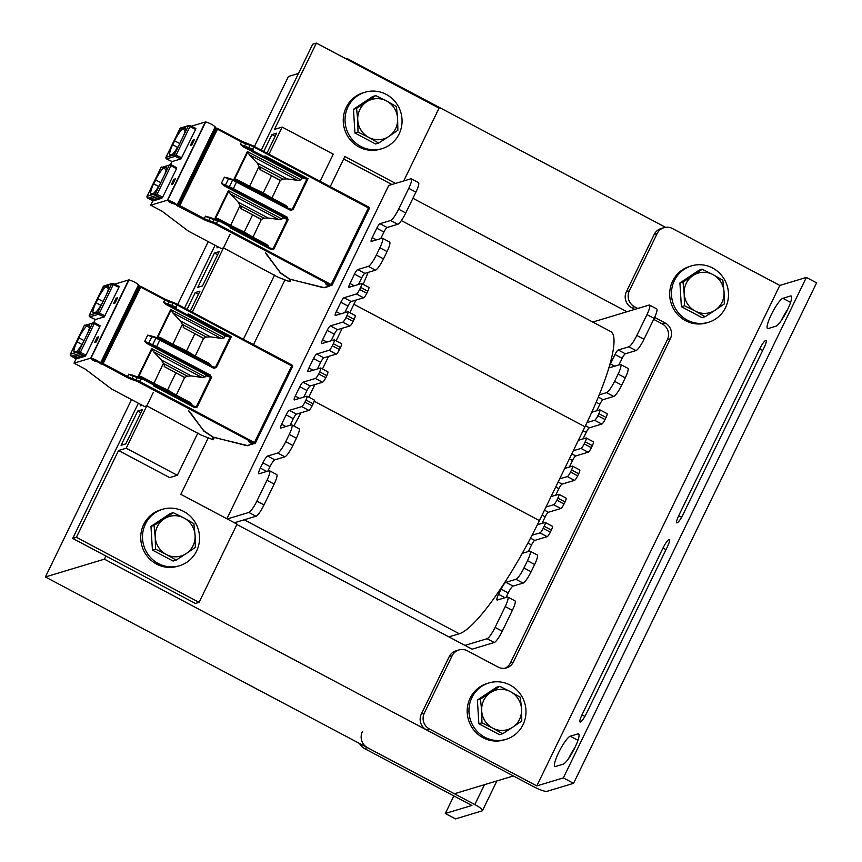 <?xml version="1.0" encoding="UTF-8"?>
<svg xmlns="http://www.w3.org/2000/svg" width="862" height="862" viewBox="0 0 862 862"><rect width="100%" height="100%" fill="white"/><g stroke="black" fill="none" stroke-linecap="round" stroke-linejoin="round"><path stroke-width="1.29" d="M45.406 576.958L454.382 793.751L513.396 775.962L104.421 559.169L45.406 576.958L131.53 399.602M298.489 73.453L288.425 76.492L254.43 146.497M208.238 241.64L177.734 304.458M236.888 524.505L472.107 649.183L494.228 642.513A11.788 2.23 -62.1 0 0 502.244 631.199L512.373 610.35A11.788 2.23 -62.1 0 0 514.937 600.825L507.783 597.032A11.788 2.23 -62.1 0 0 507.33 597.021L497.299 600.038A7.068 1.336 117.9 0 1 497.018 600.027A7.068 1.336 117.9 0 1 498.559 594.317L501.091 589.102A7.068 1.336 117.9 0 1 505.897 582.313L515.929 579.286A11.788 2.23 -62.1 0 0 523.945 567.972L527.49 560.677A11.788 2.23 -62.1 0 0 530.055 551.152A11.788 2.23 -62.1 0 0 529.602 551.141L522.253 553.361A117.846 22.283 117.9 0 0 532.016 535.28A117.846 22.283 -62.1 0 0 537.349 524.775A117.846 22.283 117.9 0 0 539.396 520.594L584.964 426.755A117.846 22.283 117.9 0 0 586.968 422.595A117.846 22.283 -62.1 0 0 591.763 412.251A117.846 22.283 117.9 0 0 599.209 394.871A117.846 22.283 -62.1 0 0 610.652 331.525L401.347 220.586M227.256 518.956L248.849 512.448A11.788 2.23 -62.1 0 0 256.865 501.124L266.983 480.274A11.788 2.23 -62.1 0 0 269.558 470.749A11.788 2.23 -62.1 0 0 269.095 470.738L259.063 473.766A7.068 1.336 117.9 0 1 258.794 473.755A7.068 1.336 117.9 0 1 260.335 468.044L262.867 462.829A7.068 1.336 117.9 0 1 267.673 456.041L277.704 453.013A11.788 2.23 -62.1 0 0 285.721 441.7L289.266 434.394A11.788 2.23 -62.1 0 0 291.83 424.88A11.788 2.23 -62.1 0 0 291.378 424.858L280.753 428.069A4.709 0.894 117.9 0 1 280.57 428.058A4.709 0.894 117.9 0 1 281.594 424.244L286.152 414.87A4.709 0.894 117.9 0 1 289.363 410.334L301.754 406.605A4.709 0.894 -62.1 0 0 304.954 402.08L305.967 399.99A4.709 0.894 -62.1 0 0 307.001 396.186A4.709 0.894 -62.1 0 0 306.818 396.175L294.427 399.914A4.709 0.894 117.9 0 1 294.244 399.903A4.709 0.894 117.9 0 1 295.267 396.1L299.825 386.715A4.709 0.894 117.9 0 1 303.025 382.189L315.427 378.45A4.709 0.894 -62.1 0 0 318.628 373.925L319.64 371.834A4.709 0.894 -62.1 0 0 320.664 368.031A4.709 0.894 -62.1 0 0 320.481 368.02L308.09 371.759A4.709 0.894 117.9 0 1 307.906 371.759A4.709 0.894 117.9 0 1 308.941 367.945L313.499 358.56A4.709 0.894 117.9 0 1 316.699 354.034L329.09 350.295A4.709 0.894 -62.1 0 0 332.301 345.77L333.314 343.69A4.709 0.894 -62.1 0 0 334.337 339.876A4.709 0.894 -62.1 0 0 334.154 339.876L321.763 343.604A4.709 0.894 117.9 0 1 321.58 343.604A4.709 0.894 117.9 0 1 322.603 339.79L327.161 330.415A4.709 0.894 117.9 0 1 330.372 325.879L342.764 322.151A4.709 0.894 -62.1 0 0 345.964 317.625L346.977 315.535A4.709 0.894 -62.1 0 0 348.011 311.732A4.709 0.894 -62.1 0 0 347.828 311.721L335.437 315.46A4.709 0.894 117.9 0 1 335.253 315.449A4.709 0.894 117.9 0 1 336.277 311.645L340.835 302.26A4.709 0.894 117.9 0 1 344.035 297.735L356.426 293.996A4.709 0.894 -62.1 0 0 359.637 289.47L360.65 287.38A4.709 0.894 -62.1 0 0 361.674 283.576A4.709 0.894 -62.1 0 0 361.49 283.566L349.099 287.305A4.709 0.894 117.9 0 1 348.916 287.305A4.709 0.894 117.9 0 1 349.95 283.49L354.508 274.105A4.709 0.894 117.9 0 1 357.708 269.58L368.333 266.38A11.788 2.23 -62.1 0 0 376.349 255.066L379.883 247.76A11.788 2.23 -62.1 0 0 382.459 238.246A11.788 2.23 -62.1 0 0 381.995 238.224L371.382 241.425A4.709 0.894 117.9 0 1 371.199 241.425A4.709 0.894 117.9 0 1 372.222 237.61L376.78 228.225A4.709 0.894 117.9 0 1 379.98 223.7L390.605 220.5A11.788 2.23 -62.1 0 0 398.621 209.186L408.75 188.336A11.788 2.23 -62.1 0 0 411.314 178.811A11.788 2.23 -62.1 0 0 410.862 178.8L388.73 185.47L226.889 518.762M626.954 311.742L412.909 198.282M347.106 59.392L347.44 58.702L346.395 59.015M347.44 58.702L665.55 227.32M104.421 559.169L105.94 556.044M190.265 311.107L199.973 291.13L195.254 292.552L198.454 294.254M214.422 253.062L197.775 287.337L202.505 285.915L219.142 251.639L214.422 253.062L217.633 254.764M217.569 246.586L216.955 247.847L218.862 247.275M266.972 153.145L276.67 133.168L271.95 134.591L275.161 136.293M261.261 150.117L312.69 44.21L316.376 43.1L274.482 129.375L282.154 127.07L268.976 154.212M320.093 181.311L333.271 154.169L282.154 127.07M230.025 234.41L192.269 312.173M153.328 392.372L126.218 448.208L118.547 450.514L169.663 477.613L177.335 475.307L126.218 448.208M177.335 475.307L197.904 432.939M243.396 339.272L274.612 274.978M137.726 411.023L121.079 445.298L125.798 443.876L142.445 409.601L137.726 411.023L140.926 412.726M140.872 404.547L140.258 405.808L142.165 405.237M208.205 437.971L180.826 494.346L237.061 524.15L199.09 602.355L76.395 537.317L118.547 450.514M395.572 183.401L344.865 156.528L330.221 186.677M284.902 280.01L253.525 344.638M316.376 43.1L439.07 108.138L403.718 180.945M263.772 151.443L271.95 134.591M187.065 309.404L195.254 292.552M215.069 245.261L184.565 308.079M138.362 403.222L72.71 538.427L76.395 537.317M343.679 158.964L391.887 184.511M72.71 538.427L195.405 603.465L199.09 602.355M586.968 422.595L594.661 420.279A4.709 0.894 -62.1 0 0 597.862 415.743L598.874 413.663A4.709 0.894 -62.1 0 0 599.909 409.849A4.709 0.894 -62.1 0 0 599.726 409.849L591.763 412.251M599.209 394.871L606.557 392.652A11.788 2.23 -62.1 0 0 614.574 381.338L618.119 374.043A11.788 2.23 -62.1 0 0 620.683 364.518A11.788 2.23 -62.1 0 0 620.231 364.507L609.606 367.708A4.709 0.894 117.9 0 1 609.423 367.697A4.709 0.894 117.9 0 1 610.447 363.893L615.005 354.508A4.709 0.894 117.9 0 1 618.216 349.983L628.84 346.783A11.788 2.23 -62.1 0 0 636.846 335.458L646.974 314.608A11.788 2.23 -62.1 0 0 649.539 305.083A11.788 2.23 -62.1 0 0 649.086 305.073L592.765 322.054M448.886 636.878L459.263 633.753A117.846 22.283 -62.1 0 0 522.253 553.361M464.941 645.39L487.073 638.72A11.788 2.23 -62.1 0 0 495.09 627.407L505.218 606.557A11.788 2.23 -62.1 0 0 507.783 597.032M532.016 535.28L539.978 532.878A4.709 0.894 -62.1 0 0 543.189 528.352L544.202 526.273A4.709 0.894 -62.1 0 0 545.226 522.458A4.709 0.894 -62.1 0 0 545.043 522.458L537.349 524.775M545.98 507.039L553.652 504.733A4.709 0.894 -62.1 0 0 556.852 500.208L557.865 498.117A4.709 0.894 -62.1 0 0 558.899 494.303A4.709 0.894 -62.1 0 0 558.716 494.303L551.044 496.62M559.653 478.895L567.315 476.578A4.709 0.894 -62.1 0 0 570.525 472.053L571.538 469.962A4.709 0.894 -62.1 0 0 572.562 466.159A4.709 0.894 -62.1 0 0 572.379 466.148L564.707 468.465M573.316 450.74L580.988 448.423A4.709 0.894 -62.1 0 0 584.199 443.898L585.212 441.818A4.709 0.894 -62.1 0 0 586.235 438.004A4.709 0.894 -62.1 0 0 586.052 438.004L578.38 440.31M506.069 597.398L508.246 592.894A7.068 1.336 117.9 0 1 513.062 586.106L523.094 583.089A11.788 2.23 -62.1 0 0 531.1 571.765L534.645 564.47A11.788 2.23 -62.1 0 0 537.22 554.945L530.055 551.152M618.97 364.885L622.17 358.301A4.709 0.894 117.9 0 1 625.37 353.776L635.994 350.575A11.788 2.23 -62.1 0 0 644.011 339.262L654.129 318.401A11.788 2.23 -62.1 0 0 656.704 308.876L649.539 305.083M596.687 410.765L599.887 404.181A4.709 0.894 117.9 0 1 603.098 399.656L613.712 396.445A11.788 2.23 -62.1 0 0 621.728 385.131L625.273 377.836A11.788 2.23 -62.1 0 0 627.838 368.311L620.683 364.518M583.024 438.909L586.214 432.325A4.709 0.894 117.9 0 1 589.425 427.8L601.816 424.072A4.709 0.894 -62.1 0 0 605.027 419.546L606.029 417.456A4.709 0.894 -62.1 0 0 607.063 413.652L599.909 409.849M569.351 467.064L572.551 460.48A4.709 0.894 117.9 0 1 575.751 455.955L588.143 452.216A4.709 0.894 -62.1 0 0 591.354 447.69L592.366 445.611A4.709 0.894 -62.1 0 0 593.39 441.797L586.235 438.004M555.678 495.219L558.878 488.635A4.709 0.894 117.9 0 1 562.089 484.11L574.48 480.371A4.709 0.894 -62.1 0 0 577.68 475.846L578.693 473.755A4.709 0.894 -62.1 0 0 579.727 469.952L572.562 466.159M542.015 523.363L545.204 516.78A4.709 0.894 117.9 0 1 548.415 512.254L560.806 508.526A4.709 0.894 -62.1 0 0 564.017 504.001L565.03 501.91A4.709 0.894 -62.1 0 0 566.054 498.107L558.899 494.303M528.341 551.518L531.542 544.935A4.709 0.894 117.9 0 1 534.742 540.409L547.133 536.67A4.709 0.894 -62.1 0 0 550.344 532.145L551.357 530.065A4.709 0.894 -62.1 0 0 552.38 526.251L545.226 522.458M317.453 368.936L320.653 362.352A4.709 0.894 117.9 0 1 323.853 357.827L328.573 356.405L322.474 368.99M303.79 397.091L306.98 390.508A4.709 0.894 117.9 0 1 310.191 385.982L314.91 384.56L308.801 397.134M290.117 425.246L293.317 418.663A4.709 0.894 117.9 0 1 296.517 414.137L300.946 412.801A117.846 22.283 117.9 0 1 293.899 425.979M358.463 284.482L361.663 277.898A4.709 0.894 117.9 0 1 364.863 273.373L368.128 272.392A117.846 22.283 117.9 0 1 363.107 284.331M344.789 312.637L347.989 306.053A4.709 0.894 117.9 0 1 351.2 301.528L355.898 300.105A117.846 22.283 117.9 0 1 353.894 304.275L349.81 312.68M331.127 340.792L334.316 334.208A4.709 0.894 117.9 0 1 337.527 329.683L342.246 328.25L336.137 340.835M355.898 300.105L363.592 297.789A4.709 0.894 -62.1 0 0 366.792 293.263L367.805 291.184A4.709 0.894 -62.1 0 0 368.839 287.369L361.674 283.576M380.745 238.602L383.935 232.029A4.709 0.894 117.9 0 1 387.146 227.493L397.759 224.292A11.788 2.23 -62.1 0 0 405.776 212.979L415.904 192.129A11.788 2.23 -62.1 0 0 418.469 182.604L411.314 178.811M368.128 272.392L375.487 270.172A11.788 2.23 -62.1 0 0 383.504 258.859L387.049 251.553A11.788 2.23 -62.1 0 0 389.613 242.039L382.459 238.246M267.834 471.115L270.021 466.622A7.068 1.336 117.9 0 1 274.827 459.834L284.859 456.806A11.788 2.23 -62.1 0 0 292.875 445.492L296.42 438.198A11.788 2.23 -62.1 0 0 298.985 428.673L291.83 424.88M234.41 522.749L256.003 516.241A11.788 2.23 -62.1 0 0 264.02 504.927L274.148 484.067A11.788 2.23 -62.1 0 0 276.713 474.542L269.558 470.749M300.946 412.801L308.908 410.398A4.709 0.894 -62.1 0 0 312.119 405.873L313.132 403.782A4.709 0.894 -62.1 0 0 314.156 399.979L307.001 396.186M314.91 384.56L322.582 382.243A4.709 0.894 -62.1 0 0 325.782 377.718L326.795 375.638A4.709 0.894 -62.1 0 0 327.829 371.824L320.664 368.031M328.573 356.405L336.245 354.099A4.709 0.894 -62.1 0 0 339.456 349.563L340.468 347.483A4.709 0.894 -62.1 0 0 341.492 343.669L334.337 339.876M342.246 328.25L349.918 325.944A4.709 0.894 -62.1 0 0 353.129 321.418L354.142 319.328A4.709 0.894 -62.1 0 0 355.166 315.524L348.011 311.732M662.997 548.049A8.835 1.67 117.9 0 1 669.343 539.569A8.835 1.67 117.9 0 1 667.425 546.713L586.419 713.542A8.835 1.67 117.9 0 1 580.061 722.022A8.835 1.67 117.9 0 1 581.99 714.878L662.997 548.049L666.003 549.644M787.685 309.404A17.089 3.232 -62.1 0 0 781.284 320.545M768.204 328.541A17.089 3.232 117.9 0 1 767.536 328.519A17.089 3.232 117.9 0 1 771.953 313.305A17.089 3.232 117.9 0 1 782.879 298.306L790.551 295.989A17.089 3.232 117.9 0 1 791.219 296.011A17.089 3.232 117.9 0 1 786.79 311.225A17.089 3.232 117.9 0 1 775.875 326.224L768.204 328.541M575.051 747.322A17.089 3.232 -62.1 0 0 568.651 758.452M555.559 766.458A17.089 3.232 117.9 0 1 554.902 766.437A17.089 3.232 117.9 0 1 559.319 751.222A17.089 3.232 117.9 0 1 570.245 736.213L577.917 733.907A17.089 3.232 117.9 0 1 578.574 733.928A17.089 3.232 117.9 0 1 574.157 749.132A17.089 3.232 117.9 0 1 563.231 764.141L555.559 766.458M759.691 348.905A8.835 1.67 117.9 0 1 766.049 340.425A8.835 1.67 117.9 0 1 764.12 347.569L683.113 514.398A8.835 1.67 117.9 0 1 676.767 522.868A8.835 1.67 117.9 0 1 678.696 515.724L759.691 348.905L762.698 350.5M637.794 308.477L634.486 306.721A11.788 11.378 -106.8 0 1 629.325 290.882L657.167 233.537A11.788 11.378 -106.8 0 1 672.457 228.527L779.808 285.43L536.8 785.907L429.438 729.004A11.788 11.378 -106.8 0 1 424.276 713.154L452.119 655.81A11.788 11.378 -106.8 0 1 458.95 649.948L455.998 650.832A11.788 11.378 73.2 0 0 449.177 656.693L421.324 714.048A11.788 11.378 73.2 0 0 426.485 729.888L533.837 786.79A11.788 2.133 -154.1 0 0 547.025 791.327L573.575 783.321L816.594 282.844L806.369 277.424L779.808 285.43L536.8 785.907L563.349 777.901L806.369 277.424M563.349 777.901L573.575 783.321M653.676 319.349L662.21 323.875A11.788 11.378 -106.8 0 1 667.371 339.725L510.423 662.943A11.788 11.378 -106.8 0 1 505.046 668.255M663.988 227.676L661.035 228.559A11.788 11.378 73.2 0 0 654.215 234.421L626.372 291.765A11.788 11.378 73.2 0 0 631.534 307.615L634.841 309.372M458.95 649.948A11.788 11.378 -106.8 0 1 467.409 650.799L498.085 667.059A11.788 11.378 73.2 0 0 513.375 662.048L670.324 338.831A11.788 11.378 73.2 0 0 665.162 322.981L654.614 317.399M359.519 743.464A11.788 11.378 73.2 0 0 364.529 748.572L471.88 805.474L445.331 813.48L455.556 818.9L482.106 810.894A11.788 2.133 -154.1 0 0 482.483 810.625A11.788 2.133 -154.1 0 0 474.833 804.58L367.481 747.677A11.788 11.378 -106.8 0 1 362.32 731.838M453.854 795.917L445.331 813.48M382.049 148.641L380.271 149.18A29.459 28.435 -106.8 0 1 350.08 139.612A29.459 28.435 -106.8 0 1 346.212 107.427A29.459 28.435 -106.8 0 1 363.268 92.762L365.035 92.234A29.459 28.435 -106.8 0 1 400.765 112.232A29.459 28.435 -106.8 0 1 382.049 148.641A29.459 28.435 -106.8 0 1 351.858 139.073A29.459 28.435 -106.8 0 1 347.979 106.888A29.459 28.435 -106.8 0 1 365.035 92.234M708.489 322.291L706.721 322.83A29.459 28.435 -106.8 0 1 676.53 313.262A29.459 28.435 -106.8 0 1 672.651 281.077A29.459 28.435 -106.8 0 1 689.708 266.412L691.486 265.884A29.459 28.435 -106.8 0 1 727.205 285.882A29.459 28.435 -106.8 0 1 708.489 322.291A29.459 28.435 -106.8 0 1 678.297 312.723A29.459 28.435 -106.8 0 1 674.418 280.538A29.459 28.435 -106.8 0 1 691.486 265.884M179.533 565.709L177.766 566.237A29.459 28.435 -106.8 0 1 147.564 556.669A29.459 28.435 -106.8 0 1 143.695 524.484A29.459 28.435 -106.8 0 1 160.752 509.819L162.519 509.291A29.459 28.435 -106.8 0 1 198.249 529.29A29.459 28.435 -106.8 0 1 179.533 565.709A29.459 28.435 -106.8 0 1 149.341 556.141A29.459 28.435 -106.8 0 1 145.462 523.945A29.459 28.435 -106.8 0 1 162.519 509.291M505.972 739.359L504.205 739.887A29.459 28.435 -106.8 0 1 474.014 730.319A29.459 28.435 -106.8 0 1 470.135 698.134A29.459 28.435 -106.8 0 1 487.192 683.48L488.969 682.941A29.459 28.435 -106.8 0 1 524.699 702.939A29.459 28.435 -106.8 0 1 505.972 739.359A29.459 28.435 -106.8 0 1 475.781 729.791A29.459 28.435 -106.8 0 1 471.913 697.595A29.459 28.435 -106.8 0 1 488.969 682.941M164.092 518.913L173.23 512.674L184.015 518.008A20.623 19.901 73.2 0 0 164.092 518.913A20.623 19.901 73.2 0 0 155.235 537.166L154.039 525.443L164.092 518.913M193.885 523.622L195.081 535.345A20.623 19.901 73.2 0 0 184.015 518.008L193.885 523.622M195.362 547.338L186.224 553.587A20.623 19.901 73.2 0 0 195.081 535.345L195.362 547.338M166.301 554.503L155.505 549.159L155.235 537.166A20.623 19.901 73.2 0 0 166.301 554.503A20.623 19.901 73.2 0 0 186.224 553.587L176.171 560.117L166.301 554.503M176.171 560.117L173.09 561.043L152.423 550.085L155.505 549.159M152.423 550.085L150.958 526.37L154.039 525.443M150.958 526.37L170.148 513.601L173.23 512.674M366.609 101.856L375.746 95.607L386.532 100.94A20.623 19.901 73.2 0 0 366.609 101.856A20.623 19.901 73.2 0 0 357.752 120.098L356.556 108.375L366.609 101.856M396.401 106.565L397.597 118.277A20.623 19.901 73.2 0 0 386.532 100.94L396.401 106.565M397.878 130.281L388.74 136.53A20.623 19.901 73.2 0 0 397.597 118.277L397.878 130.281M368.817 137.435L358.021 132.101L357.752 120.098A20.623 19.901 73.2 0 0 368.817 137.435A20.623 19.901 73.2 0 0 388.74 136.53L378.677 143.049L368.817 137.435M378.677 143.049L375.606 143.986L354.939 133.028L358.021 132.101M354.939 133.028L353.474 109.312L356.556 108.375M353.474 109.312L372.664 96.533L375.746 95.607M490.532 692.563L499.669 686.324L510.466 691.658A20.623 19.901 73.2 0 0 490.532 692.563A20.623 19.901 73.2 0 0 481.675 710.816L480.479 699.093L490.532 692.563M520.336 697.272L521.532 708.995A20.623 19.901 73.2 0 0 510.466 691.658L520.336 697.272M521.801 720.998L512.664 727.237A20.623 19.901 73.2 0 0 521.532 708.995L521.801 720.998M492.741 728.153L481.955 722.809L481.675 710.816A20.623 19.901 73.2 0 0 492.741 728.153A20.623 19.901 73.2 0 0 512.664 727.237L502.611 733.767L492.741 728.153M502.611 733.767L499.529 734.693L478.873 723.746L481.955 722.809M478.873 723.746L477.397 700.019L480.479 699.093M477.397 700.019L496.587 687.251L499.669 686.324M693.048 275.506L702.185 269.256L712.971 274.601A20.623 19.901 73.2 0 0 693.048 275.506A20.623 19.901 73.2 0 0 684.191 293.748L682.995 282.025L693.048 275.506M722.841 280.215L724.037 291.938A20.623 19.901 73.2 0 0 712.971 274.601L722.841 280.215M724.317 303.93L715.18 310.18A20.623 19.901 73.2 0 0 724.037 291.938L724.317 303.93M695.257 311.085L684.46 305.751L684.191 293.748A20.623 19.901 73.2 0 0 695.257 311.085A20.623 19.901 73.2 0 0 715.18 310.18L705.127 316.699L695.257 311.085M705.127 316.699L702.045 317.636L681.379 306.678L684.46 305.751M681.379 306.678L679.913 282.962L682.995 282.025M679.913 282.962L699.104 270.183L702.185 269.256M105.617 286.927L108.634 286.022A15.904 3.006 117.9 0 1 106.694 294.028L105.229 297.045A2.942 0.56 -62.1 0 0 103.946 299.685L102.481 302.691A15.904 3.006 117.9 0 1 95.973 312.087L92.967 312.992A15.904 3.006 117.9 0 1 95.897 302.67A2.942 0.56 -62.1 0 0 97.815 298.715A15.904 3.006 117.9 0 1 105.617 286.927L108.504 288.447M89.271 315.352L97.611 312.734L99.324 313.251L98.753 314.511L104.302 316.882L118.902 287.337L113.256 284.568L99.324 313.251L105.11 315.74M95.38 319.511L104.302 316.882M99.787 326.709L94.27 323.649L94.734 322.797L100.046 325.75L99.787 326.709L85.995 355.112L84.239 356.523L80.662 354.627L73.873 356.674L77.451 358.57L76.265 358.872M203.4 430.397L188.659 410.862L203.788 430.731L212.774 436.991L245.929 445.46A5.01 0.905 -154.1 0 0 247.135 445.579L252.2 444.059L248.698 441.71L254.075 443.273L139.127 382.34A5.01 0.905 -154.1 0 0 135.69 380.821L131.638 379.431A6.777 1.228 25.9 0 1 126.983 377.384L100.358 363.074C98.71 361.178 95.607 359.519 91.038 358.096A8.254 1.487 25.9 0 0 90.693 358.139L74.024 363.171L76.136 358.818M114.635 284.169L128.664 279.945A8.254 1.487 25.9 0 1 129.009 279.891C133.578 281.324 136.681 282.984 138.329 284.88M106.694 294.028L111.554 284.029L113.256 284.568L113.655 283.695L119.161 286.378L118.902 287.337M93.786 322.453L95.24 319.468M94.648 342.483L97.169 337.279L98.645 336.827L96.113 342.042L94.648 342.483M113.633 303.392L116.154 298.177L117.631 297.735L115.099 302.939L113.633 303.392M97.169 337.279L98.171 337.807M92.385 358.926L91.781 359.519L94.992 361.21L95.499 360.154M94.992 361.21L95.962 361.372L96.339 360.585M203.249 430.72L212.709 436.98M212.591 437.228L212.44 438.93L213.205 439.782L200.975 434.998L147.811 406.39M174.469 345.037L186.548 350.866L194.898 333.659L203.561 338.443L195.502 355.553L203.561 338.443M155.483 384.129L167.562 389.969L175.913 372.761L184.576 377.534L176.516 394.656L184.576 377.534M220.963 338.346L172.669 312.744L170.698 309.501L224.217 337.872L220.963 338.346L210.403 336.837L206.32 337.064L203.637 338.292L183.229 327.474L183.509 325.728M201.977 377.448L153.684 351.847L151.712 348.593L205.231 376.963L201.977 377.448L191.418 375.94L187.334 376.155L184.651 377.394L164.243 366.576L164.523 364.831M172.788 344.52L181.85 325.34L182.335 324.866L183.725 325.922L182.108 324.985M183.229 327.474L183.294 326.159M195.642 356.254L186.548 350.866M116.154 298.177L117.157 298.705M164.243 366.576L164.308 365.251M153.802 383.622L162.864 364.443L163.349 363.969L164.739 365.025L163.123 364.087M138.211 285.408L139.978 286.184L102.007 364.378M102.664 364.486L140.754 287.154L139.978 286.184M100.38 363.096A8.254 1.487 25.9 0 1 99.733 362.988L100.24 363.602M74.024 363.171L85.273 369.13L111.618 389.042L144.568 406.508L146.486 405.937M95.962 361.372A6.487 1.174 -154.1 0 0 98.785 362.245L98.85 362.094M92.148 359.4L92.223 358.958A6.487 1.174 -154.1 0 1 92.503 358.915L98.947 362.234M84.239 356.523L77.451 358.57A0.884 0.851 73.2 0 0 77.063 357.385L75.059 356.318M70.296 354.411L84.239 325.696M86.631 326.03L89.648 325.114A15.904 3.006 117.9 0 1 87.709 333.131L86.243 336.137A2.942 0.56 -62.1 0 0 84.961 338.788L83.495 341.794A15.904 3.006 117.9 0 1 76.987 351.179L73.981 352.095A15.904 3.006 117.9 0 1 76.912 341.761A2.942 0.56 -62.1 0 0 78.83 337.818A15.904 3.006 117.9 0 1 86.631 326.03L89.519 327.549M70.867 355.877A1.174 1.142 73.2 0 1 70.35 354.293L78.636 351.793L80.349 352.342L94.27 323.649L92.579 323.088A1.174 1.142 -106.8 0 1 94.163 322.614L84.239 325.62L70.296 354.336L71.234 356.2L79.153 353.388L85.187 356.243M81.944 344.434L76.912 341.761M97.815 298.715L103.149 301.549M100.929 305.342L95.897 302.67M78.83 337.818L84.164 340.652M191.536 405.183L192.01 404.203L153.835 383.967M142.305 377.858L138.48 375.832L141.583 376.769L189.877 402.36L192.01 404.203M205.231 376.963L205.824 375.746L205.307 374.464L147.273 343.701L144.697 341.298L148.695 343.173L148.695 344.294L156.065 347.44L209.789 375.918L210.393 375.067L211.438 377.631L209.789 375.918L205.307 374.464M213.927 367.557L216.308 367.589L213.711 368.236L155.914 338.044L152.66 344.735L148.695 343.173L151.787 336.827L147.693 335.124L156.41 337.527M210.662 365.8L210.996 365.1L157.466 336.73L160.569 337.667L208.863 363.268L210.996 365.1M224.217 337.872L225.208 335.846L229.852 337.02L231.339 336.643L188.767 314.08A0.884 0.851 73.2 0 0 187.614 314.447L186.666 315.567M140.754 287.154L164.804 299.901L163.661 302.239L166.183 304.566L175.083 309.275M187.205 315.707L225.208 335.846M254.258 443.434A0.884 0.851 73.2 0 0 255.411 443.057L139.73 381.489A5.894 1.067 -154.1 0 0 135.679 379.711L131.638 378.321A5.894 1.067 25.9 0 1 127.587 376.532L128.729 374.183L137.392 376.845M194.844 406.95L194.629 407.651L197.161 407.026L211.438 377.631M175.137 308.273L187.959 315.212A0.884 0.851 -106.8 0 1 186.817 315.589L175.568 309.62L176.376 308.488A0.884 0.851 -106.8 0 0 175.988 307.303L175.201 308.057L175.988 307.303M213.711 368.236L213.905 367.524L160.213 339.089M152.66 345.856L152.66 344.735L156.679 346.589L159.998 339.768L160.192 339.046L156.55 337.527L152.423 336.309L151.787 336.827L160.181 339.046L214.304 367.665M147.273 343.701A6.777 0.884 -153.5 0 0 148.695 344.294M194.629 407.651L153.835 386.014L154.029 385.303L194.79 406.929L196.385 406.702L210.662 377.319L205.824 375.746M176.656 395.356L167.562 389.969M163.995 364.54L161.431 360.047L153.684 351.847M191.418 375.94L161.431 360.047M187.334 376.155L163.802 363.689M152.294 336.299A6.777 1.562 25.3 0 1 151.065 335.878M182.981 325.437L180.417 320.944L172.669 312.744M210.403 336.837L180.417 320.944M206.32 337.064L182.787 324.586M182.324 128.966L185.33 128.061A15.904 3.006 117.9 0 1 183.39 136.067L181.936 139.084A2.942 0.56 -62.1 0 0 180.643 141.724L179.188 144.73A15.904 3.006 117.9 0 1 172.68 154.126L169.663 155.031A15.904 3.006 117.9 0 1 172.594 144.708A2.942 0.56 -62.1 0 0 174.512 140.754A15.904 3.006 117.9 0 1 182.324 128.966L185.201 130.485M165.967 157.39L174.307 154.772L176.02 155.289L175.46 156.539L180.998 158.92L195.609 129.375L189.952 126.606L176.02 155.289L181.817 157.778M172.088 161.55L180.998 158.92M176.494 168.747L170.978 165.687L171.43 164.836L176.742 167.788L176.494 168.747L162.702 197.15L160.935 198.562L157.358 196.665L150.57 198.713L154.147 200.609L152.973 200.911M215.209 126.843L177.055 205.113C175.417 203.216 172.314 201.557 167.745 200.135A8.254 1.487 25.9 0 0 167.4 200.178L150.721 205.21L152.833 200.857M191.342 126.208L205.371 121.984A8.254 1.487 25.9 0 1 205.716 121.93C210.285 123.363 213.388 125.022 215.026 126.919M183.39 136.067L188.25 126.067L189.952 126.606L190.362 125.723L195.857 128.416L195.609 129.375M170.493 164.491L171.947 161.506M171.344 184.522L173.876 179.318L175.352 178.865L172.82 184.08L171.344 184.522M190.33 145.43L192.862 140.215L194.338 139.773L191.806 144.978L190.33 145.43M173.876 179.318L174.878 179.846M169.081 200.965L168.489 201.557L171.689 203.249L172.206 202.193M171.689 203.249L172.659 203.41L173.046 202.624M280.107 272.435L265.356 252.9L280.495 272.769L289.47 279.029L322.625 287.499A5.01 0.905 -154.1 0 0 323.832 287.617L328.896 286.098L325.394 283.749L330.782 285.311L215.834 224.379A5.01 0.905 -154.1 0 0 212.386 222.859L208.345 221.469A6.777 1.228 25.9 0 1 203.691 219.422L177.55 205.964L215.522 127.77L216.674 128.222L178.703 206.417M279.945 272.758L289.416 279.019M289.298 279.266L289.147 280.969L289.912 281.82L277.672 277.036L224.508 248.428M251.165 187.076L263.244 192.905L271.595 175.697L280.269 180.481L272.209 197.592L280.269 180.481M232.18 226.167L244.258 232.007L252.609 214.8L261.283 219.573L253.223 236.694L261.283 219.573M297.659 180.384L249.366 154.783L247.394 151.54L300.924 179.91L297.659 180.384L287.111 178.876L283.027 179.102L280.333 180.33L259.936 169.512L260.205 167.767M278.674 219.476L230.38 193.885L228.408 190.631L281.939 219.002L278.674 219.476L268.125 217.978L264.041 218.194L261.348 219.433L240.951 208.615L241.22 206.869M249.484 186.558L258.557 167.379L259.031 166.905L260.432 167.961L258.815 167.023M259.936 169.512L260.001 168.198M272.349 198.292L263.244 192.905M192.862 140.215L193.864 140.743M240.951 208.615L241.015 207.289M230.499 225.661L239.571 206.481L240.045 206.007L241.446 207.063L239.83 206.126M214.918 127.447L215.522 127.77M179.371 206.524L217.461 129.192L216.674 128.222M177.087 205.134A8.254 1.487 25.9 0 1 176.43 205.027L177.55 205.964M150.721 205.21L161.97 211.168L188.325 231.081L221.275 248.547L223.193 247.976M172.659 203.41A6.487 1.174 -154.1 0 0 175.482 204.283L175.557 204.132M168.855 201.439L168.93 200.997A6.487 1.174 -154.1 0 1 169.2 200.954L175.654 204.272M160.935 198.562L154.147 200.609A0.884 0.851 73.2 0 0 153.759 199.424L151.755 198.357M147.003 196.45L160.935 167.734M163.338 168.058L166.344 167.153A15.904 3.006 117.9 0 1 164.405 175.169L162.95 178.175A2.942 0.56 -62.1 0 0 161.657 180.826L160.203 183.832A15.904 3.006 117.9 0 1 153.695 193.217L150.678 194.133A15.904 3.006 117.9 0 1 153.608 183.8A2.942 0.56 -62.1 0 0 155.526 179.856A15.904 3.006 117.9 0 1 163.338 168.058L166.215 169.588M147.574 197.915A1.174 1.142 73.2 0 1 147.057 196.331L155.343 193.831L157.046 194.381L170.978 165.687L169.286 165.127A1.174 1.142 -106.8 0 1 170.87 164.653L160.946 167.659L146.993 196.374L147.93 198.238L155.86 195.426L161.894 198.282M158.651 186.472L153.608 183.8M174.512 140.754L179.856 143.588M177.637 147.38L172.594 144.708M155.526 179.856L160.871 182.69M268.233 247.222L268.718 246.241L230.542 226.006M219.002 219.896L215.188 217.87L218.28 218.808L266.573 244.399L268.718 246.241M281.939 219.002L282.531 217.784L282.014 216.502L223.969 185.739L221.394 183.337L225.402 185.211L225.391 186.332L232.772 189.478L286.486 217.957L287.1 217.105L288.134 219.67L286.486 217.957L282.014 216.502M291.033 209.703L293.015 209.628L290.419 210.274L232.611 180.083L229.367 186.774L225.402 185.211L228.484 178.854L224.4 177.163L233.117 179.565M287.358 207.839L287.703 207.139L234.173 178.768L237.265 179.705L285.559 205.296L287.703 207.139M300.924 179.91L301.905 177.884L306.549 179.059L308.036 178.682L265.464 156.119A0.884 0.851 73.2 0 0 264.322 156.485L263.373 157.606M217.461 129.192L241.5 141.939L240.369 144.277L242.89 146.605L251.79 151.313M263.901 157.746L301.905 177.884M330.965 285.473A0.884 0.851 73.2 0 0 332.107 285.096L216.427 223.527A5.894 1.067 -154.1 0 0 212.386 221.749L208.335 220.36A5.894 1.067 25.9 0 1 204.294 218.571L205.425 216.222L214.088 218.883M271.552 248.989L271.336 249.689L273.868 249.064L288.134 219.67M251.833 150.311L264.893 156.938L265.464 156.119M290.419 210.274L291 209.703L236.91 181.128M229.357 187.894L229.367 186.774L233.376 188.627L236.888 181.085L229.12 178.348L228.484 178.854L232.611 180.083L233.246 179.565M223.969 185.739A6.777 0.884 -153.5 0 0 225.391 186.332M271.498 248.967L230.747 227.374L271.498 248.967L273.092 248.741L287.358 219.357L282.531 217.784M253.363 237.395L244.258 232.007M240.703 206.578L238.138 202.085L230.38 193.885M268.125 217.978L238.138 202.085M264.041 218.194L240.509 205.716M228.99 178.337A6.777 1.562 25.3 0 1 227.773 177.917M259.688 167.476L257.124 162.983L249.366 154.783M287.111 178.876L257.124 162.983M283.027 179.102L259.494 166.625M515.929 579.286L523.094 583.089M523.945 567.972L531.1 571.765M505.897 582.313L513.062 586.106M501.091 589.102L508.246 592.894M498.559 594.317L504.981 597.722M505.218 606.557L512.373 610.35M495.09 627.407L502.244 631.199M487.073 638.72L494.228 642.513M646.974 314.608L654.129 318.401M636.846 335.458L644.011 339.262M628.84 346.783L635.994 350.575M618.216 349.983L625.37 353.776M615.005 354.508L622.17 358.301M610.447 363.893L614.735 366.156M618.119 374.043L625.273 377.836M614.574 381.338L621.728 385.131M606.557 392.652L613.712 396.445M598.293 397.113L603.098 399.656M596.159 402.198L599.887 404.181M598.874 413.663L606.029 417.456M597.862 415.743L605.027 419.546M594.661 420.279L601.816 424.072M585.47 425.709L589.425 427.8M583.068 430.655L586.214 432.325M585.212 441.818L592.366 445.611M584.199 443.898L591.354 447.69M580.988 448.423L588.143 452.216M571.797 453.865L575.751 455.955M569.394 458.81L572.551 460.48M571.538 469.962L578.693 473.755M570.525 472.053L577.68 475.846M567.315 476.578L574.48 480.371M558.134 482.009L562.089 484.11M555.731 486.965L558.878 488.635M557.865 498.117L565.03 501.91M556.852 500.208L564.017 504.001M553.652 504.733L560.806 508.526M544.461 510.164L548.415 512.254M542.058 515.11L545.204 516.78M544.202 526.273L551.357 530.065M543.189 528.352L550.344 532.145M539.978 532.878L547.133 536.67M530.507 538.168L534.742 540.409M527.932 543.028L531.542 544.935M522.922 552.165L524.107 552.801M527.49 560.677L534.645 564.47M244.248 519.786L459.263 633.753M314.145 401.196L539.396 520.594M353.894 304.275L584.964 426.755M292.875 445.492L285.721 441.7M284.859 456.806L277.704 453.013M274.827 459.834L267.673 456.041M270.021 466.622L262.867 462.829M266.757 471.449L260.335 468.044M274.148 484.067L266.983 480.274M264.02 504.927L256.865 501.124M256.003 516.241L248.849 512.448M415.904 192.129L408.75 188.336M405.776 212.979L398.621 209.186M397.759 224.292L390.605 220.5M387.146 227.493L379.98 223.7M383.935 232.029L376.78 228.225M376.5 239.884L372.222 237.61M387.049 251.553L379.883 247.76M383.504 258.859L376.349 255.066M375.487 270.172L368.333 266.38M364.863 273.373L357.708 269.58M361.663 277.898L354.508 274.105M354.228 285.764L349.95 283.49M367.805 291.184L360.65 287.38M366.792 293.263L359.637 289.47M363.592 297.789L356.426 293.996M351.2 301.528L344.035 297.735M347.989 306.053L340.835 302.26M340.555 313.908L336.277 311.645M354.142 319.328L346.977 315.535M353.129 321.418L345.964 317.625M349.918 325.944L342.764 322.151M337.527 329.683L330.372 325.879M334.316 334.208L327.161 330.415M326.892 342.063L322.603 339.79M340.468 347.483L333.314 343.69M339.456 349.563L332.301 345.77M336.245 354.099L329.09 350.295M323.853 357.827L316.699 354.034M320.653 362.352L313.499 358.56M313.218 370.218L308.941 367.945M326.795 375.638L319.64 371.834M325.782 377.718L318.628 373.925M322.582 382.243L315.427 378.45M310.191 385.982L303.025 382.189M306.98 390.508L299.825 386.715M299.545 398.363L295.267 396.1M313.132 403.782L305.967 399.99M312.119 405.873L304.954 402.08M308.908 410.398L301.754 406.605M296.517 414.137L289.363 410.334M293.317 418.663L286.152 414.87M285.882 426.518L281.594 424.244M296.42 438.198L289.266 434.394M581.99 714.878L584.889 716.408M782.879 298.306L790.605 302.39M790.551 295.989L791.607 296.55M570.245 736.213L577.96 740.307M577.917 733.907L578.962 734.456M678.696 515.724L681.594 517.265M426.485 729.888L429.438 729.004M421.324 714.048L424.276 713.154M449.177 656.693L452.119 655.81M510.423 662.943L513.375 662.048M667.371 339.725L670.324 338.831M662.21 323.875L665.162 322.981M631.534 307.615L634.486 306.721M626.372 291.765L629.325 290.882M654.215 234.421L657.167 233.537M474.833 804.58L484.498 784.668M367.481 747.677L364.529 748.572M105.229 297.045L103.946 299.685M102.481 302.691L97.611 312.734A1.174 1.142 73.2 0 0 98.182 314.35L98.753 314.511M113.655 283.695L112.232 283.436A1.174 1.142 -106.8 0 0 111.554 284.029L103.257 286.529A1.174 1.142 -106.8 0 1 103.946 285.936L112.232 283.436A1.174 1.142 -106.8 0 1 113.073 283.523L119.15 286.378M95.456 319.543L89.885 316.85A1.174 1.142 73.2 0 1 89.314 315.233L103.203 286.637M89.885 316.85L98.182 314.35M90.693 358.139L128.664 279.945M213.259 437.228L212.44 438.93M140.797 286.367L164.998 299.179L164.804 299.901A5.894 1.067 -154.1 0 0 168.844 301.678L172.896 303.068A5.894 1.067 25.9 0 1 176.936 304.857L292.66 366.393L255.443 442.982M165.019 299.211A6.777 1.228 -154.1 0 0 169.415 301.161M140.721 286.313L164.998 299.179L173.467 302.562M163.661 302.239A5.894 1.067 -154.1 0 0 167.713 304.027L169.523 301.183L173.661 302.627A5.01 0.905 25.9 0 1 177.098 304.146L175.805 307.206A5.894 1.067 25.9 0 0 171.754 305.417L171.764 306.538A5.01 0.905 25.9 0 1 175.201 308.057M177.152 304.167L292.089 365.079L254.075 443.273M292.11 365.111L292.229 365.229A0.884 0.851 -106.8 0 1 292.649 366.339M91.038 358.096L129.009 279.891M100.854 363.926L138.825 285.731M253.967 443.521A0.884 0.851 73.2 0 0 254.602 443.585L292.66 366.393L292.089 365.079L177.13 304.146L173.564 302.573L171.754 305.417L167.713 304.027L167.713 305.148L171.764 306.538M253.633 443.413L254.602 443.585A0.884 0.851 73.2 0 0 254.743 443.531M253.6 443.402L251.596 442.325M252.2 444.059A0.884 0.851 73.2 0 0 253.342 443.682L252.674 442.917M252.016 443.898L252.62 443.046L250.142 441.71M247.135 445.579A0.884 0.851 73.2 0 0 247.771 445.643L253.525 443.359M203.863 430.784A0.884 0.571 124.9 0 1 203.734 430.731L213.313 437.249L247.771 445.643M213.787 437.368L212.828 439.34M79.724 353.56L80.349 352.342L85.995 355.112M76.341 358.904L71.234 356.2M77.063 357.385L82.666 355.694M71.158 356.157L76.298 358.904M87.709 333.131L92.579 323.088L84.293 325.588A1.174 1.142 -106.8 0 1 84.972 324.996M86.243 336.137L84.961 338.788M83.495 341.794L78.636 351.793A1.174 1.142 73.2 0 0 79.153 353.388M249.969 442.809L250.616 441.883M248.698 441.71A0.884 0.851 73.2 0 0 249.333 441.775L249.818 441.624A0.884 0.851 73.2 0 1 249.29 441.527M139.127 382.34L140.872 379.151A5.894 1.067 -154.1 0 0 136.821 377.362L132.78 375.972A5.894 1.067 25.9 0 1 128.729 374.183M135.69 380.821L137.586 376.909A5.01 0.905 -154.1 0 1 141.023 378.429L133.448 375.466L131.638 379.431M126.983 377.384L127.587 376.532L103.548 363.786M151.712 348.593L138.48 375.832M144.697 341.298L147.693 335.124M170.698 309.501L157.466 336.73M133.341 375.455A6.777 1.228 25.9 0 1 132.015 374.938M141.056 379.248L141.066 378.429L142.198 378.871A0.884 0.851 -106.8 0 1 141.056 379.248L141.077 378.461M153.727 383.924A0.884 0.851 73.2 0 1 154.039 385.066L153.447 384.829A0.884 0.851 73.2 0 0 153.835 386.014M142.478 377.955L153.705 383.881L153.447 384.829L142.198 378.871L142.413 377.912A0.884 0.851 -106.8 0 0 141.777 377.847L153.705 383.881L154.018 385.282M216.308 367.589L231.339 336.643M156.065 347.44L156.679 346.589L210.393 375.067M166.183 304.566A6.777 1.228 -154.1 0 0 167.713 305.148M188.175 314.932L229.852 337.02M175.428 309.598L186.742 315.611A0.884 0.851 -106.8 0 0 187.42 315.654L175.568 309.62A0.884 0.851 73.2 0 1 175.18 308.434L175.385 308.154M175.158 308.219L175.105 308.456A0.884 0.851 73.2 0 0 175.492 309.641L175.137 308.24M187.453 315.643L188.767 314.08M230.229 336.999L215.532 367.277L212.3 366.673M192.571 405.733L197.161 407.026M152.143 348.991L138.997 376.058M141.217 378.515L141.26 378.289A0.884 0.851 -106.8 0 1 141.777 377.847L141.702 377.868A0.884 0.851 -106.8 0 1 141.734 377.868M141.185 378.31A0.884 0.851 -106.8 0 1 141.702 377.868L140.959 378.612M171.129 309.889L157.983 336.956M181.936 139.084L180.643 141.724M179.188 144.73L174.307 154.772A1.174 1.142 73.2 0 0 174.878 156.388L175.46 156.539M190.362 125.723L188.929 125.475A1.174 1.142 -106.8 0 0 188.25 126.067L179.964 128.567A1.174 1.142 -106.8 0 1 180.643 127.975L188.929 125.475A1.174 1.142 -106.8 0 1 189.78 125.561L195.846 128.416M166.969 159.179L172.109 161.582L166.592 158.888A1.174 1.142 73.2 0 1 166.021 157.272L179.91 128.675M166.592 158.888L174.878 156.388M167.4 200.178L205.371 121.984M289.966 279.266L289.147 280.969M328.896 286.098A0.884 0.851 73.2 0 0 330.049 285.721L330.081 285.645M217.493 128.406L241.662 141.217L241.5 141.939A5.894 1.067 -154.1 0 0 245.551 143.717L249.592 145.107A5.894 1.067 25.9 0 1 253.643 146.896L369.356 208.432L332.15 285.02M241.716 141.249A6.777 1.228 -154.1 0 0 246.123 143.2M217.429 128.352L241.694 141.217L250.163 144.6M240.369 144.277A5.894 1.067 -154.1 0 0 244.409 146.066L246.22 143.221L250.357 144.665A5.01 0.905 25.9 0 1 253.805 146.184L252.685 149.341A0.884 0.851 -106.8 0 1 253.072 150.527L252.275 151.658L263.524 157.617A0.884 0.851 -106.8 0 0 264.16 157.681L264.084 157.714A0.884 0.851 -106.8 0 1 263.449 157.649L252.275 151.658A0.884 0.851 73.2 0 1 251.887 150.473L252.685 149.341M253.859 146.206L368.785 207.117L330.782 285.311M368.807 207.149L368.936 207.268A0.884 0.851 -106.8 0 1 369.356 208.378M167.745 200.135L205.716 121.93M177.216 205.07L176.936 205.641M330.663 285.559A0.884 0.851 73.2 0 0 331.299 285.624L369.356 208.432L368.785 207.117L253.837 146.184L250.271 144.611L248.461 148.576A5.01 0.905 25.9 0 1 251.898 150.096L252.081 150.193M330.34 285.451L331.299 285.624A0.884 0.851 73.2 0 0 331.45 285.57M330.308 285.441L328.293 284.363M323.832 287.617A0.884 0.851 73.2 0 0 324.468 287.682L329.532 286.162L330.081 285.688L329.381 284.956M328.713 285.936L329.316 285.085L326.849 283.749M280.559 272.823A0.884 0.571 124.9 0 1 280.43 272.769L290.009 279.288L324.468 287.682M290.494 279.407L289.535 281.378M156.431 195.599L157.046 194.381L162.702 197.15M153.048 200.943L147.93 198.238M153.759 199.424L159.373 197.732M147.865 198.195L153.005 200.943M164.405 175.169L169.286 165.127L161 167.627A1.174 1.142 -106.8 0 1 161.679 167.034M162.95 178.175L161.657 180.826M160.203 183.832L155.343 193.831A1.174 1.142 73.2 0 0 155.86 195.426M326.676 284.848L327.312 283.921M325.394 283.749A0.884 0.851 73.2 0 0 326.03 283.813L326.515 283.663M325.987 283.566A0.884 0.851 73.2 0 0 326.493 283.663L328.26 284.363M215.834 224.379L217.569 221.189A5.894 1.067 -154.1 0 0 213.528 219.401L209.477 218.011A5.894 1.067 25.9 0 1 205.425 216.222M212.386 222.859L214.293 218.948A5.01 0.905 -154.1 0 1 217.73 220.467L210.156 217.504L208.345 221.469M203.691 219.422L204.294 218.571L180.244 205.824M228.408 190.631L215.188 217.87M221.394 183.337L224.4 177.163M247.394 151.54L234.173 178.768M210.048 217.493A6.777 1.228 25.9 0 1 208.712 216.976M217.967 220.327L217.892 220.349A0.884 0.851 -106.8 0 1 218.398 219.907L230.402 225.919L230.143 226.868L218.905 220.909L219.11 219.95A0.884 0.851 -106.8 0 0 217.967 220.327L218.905 220.909A0.884 0.851 -106.8 0 1 217.752 221.286L217.784 220.5M230.434 225.963A0.884 0.851 73.2 0 1 230.747 227.105L230.714 227.288M230.693 227.342L230.143 226.868A0.884 0.851 73.2 0 0 230.531 228.053L230.693 227.342M293.015 209.628L308.036 178.682M232.772 189.478L233.376 188.627L287.1 217.105M271.336 249.689L230.531 228.053M217.752 221.286L217.892 220.349M242.89 146.605A6.777 1.228 -154.1 0 0 244.42 147.186L244.409 146.066L248.461 147.456A5.894 1.067 25.9 0 1 252.501 149.245L251.898 150.096M244.42 147.186L248.461 148.576M264.882 156.97L306.549 179.059M264.084 157.714L252.2 151.68A0.884 0.851 73.2 0 1 251.812 150.494L251.887 150.473M264.871 156.959L264.666 157.25A0.884 0.851 -106.8 0 1 264.16 157.681L264.893 156.938M306.937 179.037L292.24 209.315L289.007 208.712M269.267 247.771L273.868 249.064M228.85 191.019L215.705 218.097M217.666 220.65L218.398 219.907A0.884 0.851 -106.8 0 1 218.442 219.907M247.836 151.927L234.69 178.994M482.483 810.625L496.9 780.929M100.531 363.01L138.502 284.805M189.306 411.206L203.464 430.472M213.205 439.782L214.315 437.497M100.035 325.739L94.734 322.797M95.413 319.543L90.219 317.13L89.26 315.287L103.946 285.936M249.926 441.592L251.553 442.325M194.823 406.929L154.029 385.303M266.013 253.245L280.161 272.511M289.912 281.82L291.022 279.536M176.742 167.778L171.43 164.836M165.967 157.315L180.643 127.975M166.926 159.168L165.957 157.326M219.153 219.95L230.402 225.919L230.725 227.342M252.157 151.68L251.833 150.279M290.602 209.563L233.257 179.565"/></g></svg>
